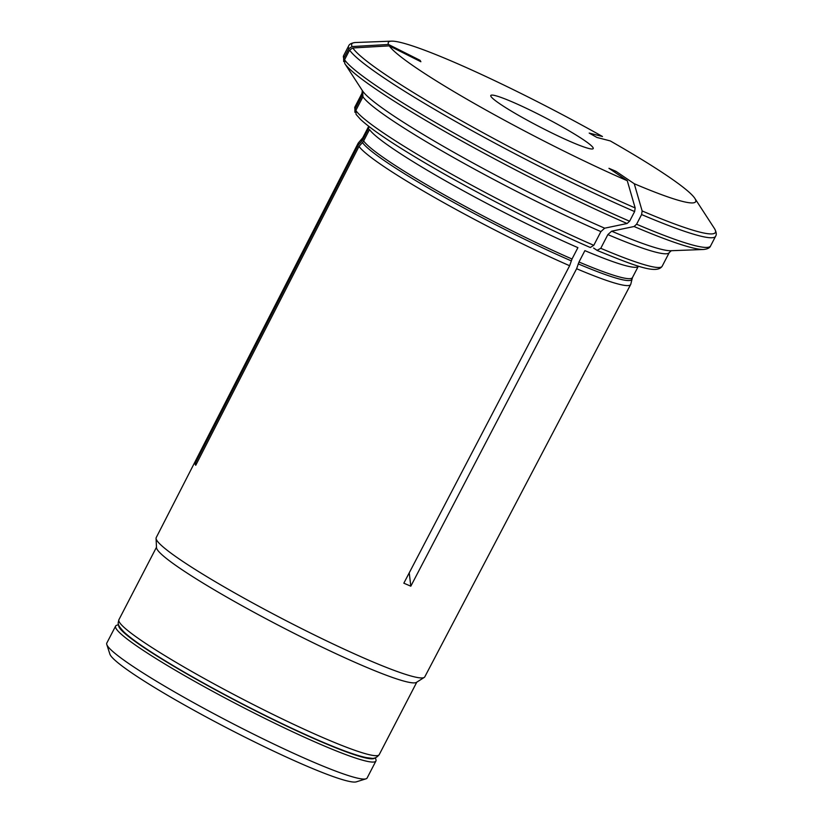 <?xml version="1.0" encoding="UTF-8"?>
<svg xmlns="http://www.w3.org/2000/svg" width="823" height="823" viewBox="0 0 823 823"><rect width="100%" height="100%" fill="white"/><g stroke="black" fill="none" stroke-linecap="round" stroke-linejoin="round"><path stroke-width="1.23" d="M115.611 626.087L106.795 643.082A146.597 13.538 27.4 0 0 106.784 644.481L109.881 654.11A139.396 12.88 27.4 0 0 110.272 654.985A139.396 12.88 27.4 0 0 230.615 729.847A139.396 12.88 27.4 0 0 356.318 781.85L365.968 778.836A146.597 13.538 27.4 0 0 367.109 778.013L375.916 761.018A146.597 13.538 -152.6 0 1 239.534 705.568A146.597 13.538 -152.6 0 1 115.611 626.087A146.597 13.538 -152.6 0 1 116.743 625.254L118.563 624.688M375.35 757.798L375.936 759.608A146.597 13.538 -152.6 0 1 375.916 761.018M374.774 757.952A144.2 13.322 -152.6 0 1 240.738 703.254A144.2 13.322 -152.6 0 1 118.759 625.254M106.784 644.481A146.597 13.538 27.4 0 0 107.196 645.407A146.597 13.538 27.4 0 0 233.763 724.137A146.597 13.538 27.4 0 0 365.968 778.836M409.237 572.849L410.811 586.192L576.614 268.73L578.991 262.012L584.886 250.634A151.885 14.032 -152.6 0 0 638.35 266.21L632.455 277.588A151.885 14.032 -152.6 0 1 578.991 262.012M593.599 248.042L597.282 250.501C634.842 265.85 656.62 274.45 662.155 266.261A173.036 15.987 -152.6 0 1 600.769 248.309L597.025 250.377M611.643 231.191A175.927 16.254 27.4 0 0 670.879 250.727L703.583 249.482A204.762 18.919 -152.6 0 1 634.07 226.51A780091.949 478219.252 -66.7 0 1 611.643 231.191L607.868 234.596L600.769 248.309M634.07 226.51L636.591 224.226A206.686 19.094 27.4 0 0 710.578 245.954L715.588 236.273C716.771 234.586 716.391 232.004 714.446 228.527A204.762 18.919 27.4 0 1 642.135 210.945A759964.342 465880.435 -66.7 0 0 634.255 183.735L615.933 171.307L614.215 171.873M642.135 210.945L641.601 214.556L636.591 224.226M348.818 48.66L343.798 58.33L343.705 61.622L343.582 55.717L348.592 46.047A206.686 19.094 27.4 0 0 348.818 48.66L352.038 46.572A759964.342 749350.954 -29.3 0 1 388.497 44.473L420.1 60.336L420.882 61.735L389.279 45.872A173.067 15.987 27.4 0 0 627.28 180.731L608.958 168.314L615.933 171.307M388.497 44.473A173.067 15.987 27.4 0 1 391.532 41.15A173.067 15.987 27.4 0 1 602.477 136.505L589.196 133.069L596.953 137.462L610.234 140.908A173.067 15.987 27.4 0 1 694.838 198.364L714.446 228.527M196.656 463.483L194.948 463.884L195.74 465.273L359.023 146.381L362.49 142.574A7.685 7.582 150.7 0 0 363.632 140.939L369.527 129.561A151.885 14.032 -152.6 0 0 577.911 247.641L572.016 259.008A151.885 14.032 -152.6 0 1 363.632 140.939M356.061 114.304L355.824 110.467L362.933 96.754L362.665 91.065A780091.949 769197.476 -29.3 0 1 344.765 63.525L344.58 59.729A206.686 19.094 27.4 0 0 629.605 221.233L634.626 211.562L635.161 207.941A759964.043 465880.26 -66.7 0 0 627.28 180.731M389.279 45.872A759964.043 749350.676 -29.3 0 0 352.83 47.96L349.6 50.049L344.58 59.729M361.709 141.186A7.685 7.582 150.7 0 0 362.85 139.54A151.885 14.032 -152.6 0 1 362.758 137.791L358.355 142.924A153.489 14.176 -152.6 0 0 358.149 143.223A153.489 14.176 -152.6 0 0 358.242 144.992L361.709 141.186A152.152 14.053 -152.6 0 1 361.811 139.138M362.665 91.065A175.927 16.254 27.4 0 0 604.668 228.187L600.893 231.602L593.784 245.316A173.036 15.987 -152.6 0 1 355.824 110.467M604.668 228.187A780092.329 478219.489 -66.7 0 0 627.095 223.506L629.605 221.233M362.151 95.365L355.042 109.078A173.036 15.987 -152.6 0 1 354.898 106.99L362.007 93.277A173.036 15.987 -152.6 0 0 362.151 95.365M634.255 183.735A173.067 15.987 27.4 0 0 694.838 198.364M490.95 96.414A57.682 5.329 -152.6 0 1 490.796 95.499A57.682 5.329 -152.6 0 1 544.456 117.308A57.682 5.329 -152.6 0 1 593.208 148.582A57.682 5.329 -152.6 0 1 543.129 128.604A57.682 5.329 -152.6 0 1 490.95 96.414M420.1 60.336L420.82 61.704M194.948 463.884L358.242 144.992M354.95 112.288L355.042 109.078M368.704 126.31L368.653 126.413A151.885 14.032 -152.6 0 0 368.745 128.162L362.85 139.54M572.016 259.008L569.639 265.726L403.836 583.188L410.811 586.192M593.784 245.316L590.286 247.497C542.696 226.891 476.527 193.107 427.837 164.549C394.032 144.735 371.564 129.664 360.453 119.325L356.03 114.325M632.455 277.588L630.799 284.141A153.489 14.176 -152.6 0 1 630.675 284.491L424.791 676.856A151.257 13.97 -152.6 0 1 424.257 677.411L416.438 682.38A146.597 13.538 -152.6 0 1 280.571 626.396A146.597 13.538 -152.6 0 1 156.504 547.645L156.061 538.396A151.257 13.97 -152.6 0 1 156.205 537.635L358.149 143.223M424.257 677.411A151.257 13.97 -152.6 0 1 287.741 621.54A151.257 13.97 -152.6 0 1 156.298 539.374A151.257 13.97 -152.6 0 1 156.061 538.396M630.675 284.491A153.489 14.176 -152.6 0 1 576.614 268.73M569.639 265.726A153.489 14.176 -152.6 0 1 359.023 146.381M348.592 46.047C349.291 44.113 351.627 42.93 355.587 42.508A204.762 18.919 27.4 0 0 352.038 46.572M343.582 55.717A206.686 19.094 27.4 0 0 343.798 58.33M600.893 231.602A173.036 15.987 -152.6 0 1 362.933 96.754M627.095 223.506A204.762 18.919 -152.6 0 1 344.765 63.525M662.155 266.261L669.264 252.548A173.036 15.987 -152.6 0 1 607.868 234.596M349.6 50.049A206.686 19.094 27.4 0 0 634.626 211.562M352.83 47.96A204.762 18.919 27.4 0 0 635.161 207.941M641.601 214.556A206.686 19.094 27.4 0 0 715.588 236.273M118.913 619.709C117.987 623.937 116.732 624.101 123.831 631.879C129.17 636.93 138.151 643.555 150.784 651.744C174.682 667.155 204.546 684.18 240.367 702.832C269.121 717.718 295.385 730.31 319.19 740.618C340.815 749.938 356.565 755.617 366.43 757.633L371.389 758.25C374.187 758.827 376.8 757.623 379.218 754.64A146.597 13.538 -152.6 0 1 242.836 699.2A146.597 13.538 -152.6 0 1 118.913 619.709L156.483 547.223M631.899 279.131A152.152 14.053 -152.6 0 1 578.209 263.864M571.234 260.86A152.152 14.053 -152.6 0 1 362.49 142.574M362.336 90.509L362.007 93.277M703.583 249.482C707.543 249.06 709.879 247.888 710.578 245.954M391.532 41.15L355.587 42.508M379.218 754.64L416.788 682.164M669.264 252.548L671.342 250.686M362.758 137.791L368.653 126.413M354.908 112.298L354.898 106.99"/></g></svg>
